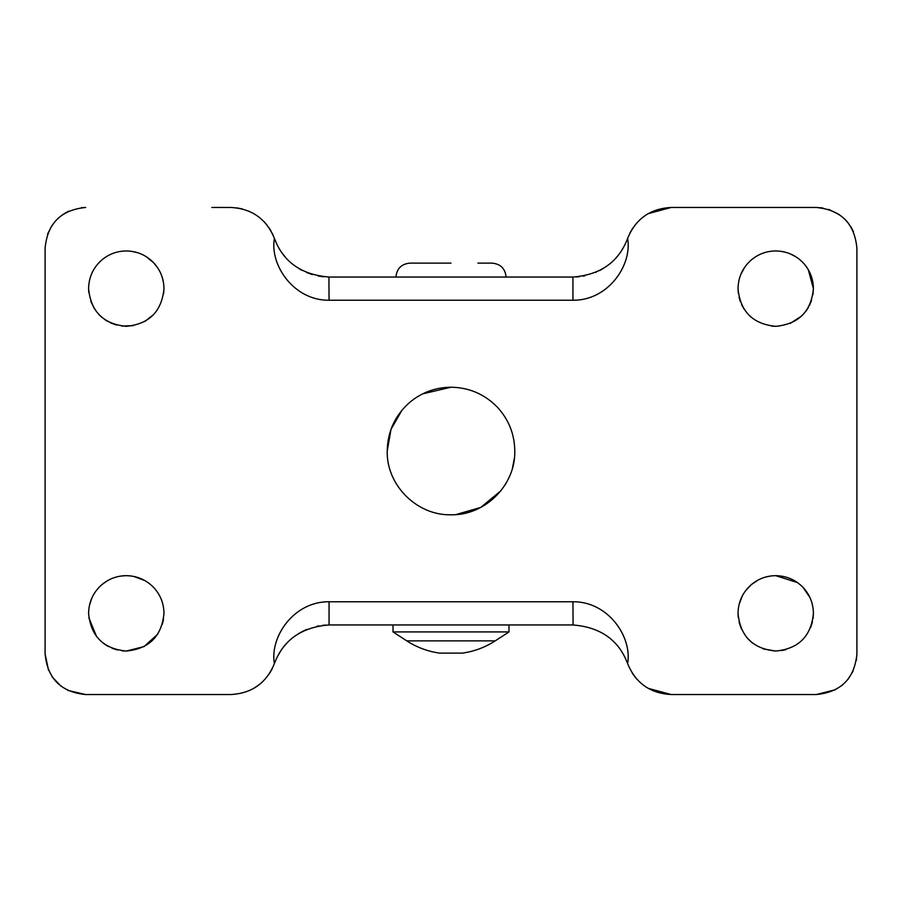 <?xml version="1.0" encoding="UTF-8"?>
<svg xmlns="http://www.w3.org/2000/svg" width="902" height="902" viewBox="0 0 902 902"><rect width="100%" height="100%" fill="white"/><g stroke="black" fill="none" stroke-linecap="round" stroke-linejoin="round"><path stroke-width="1.35" d="M157.703 267.838L153.622 262.696C146.113 255.04 137.003 251.128 126.28 250.948C117.113 251.049 109.007 254.014 101.937 259.866C93.267 267.499 88.813 277.083 88.588 288.64L88.802 292.609M90.82 301.403L94.462 308.845M98.949 314.595L101.791 317.29M105.094 319.815L107.947 321.574M110.518 322.882L116.538 325.047M121.77 326.062L133.417 325.645M144.647 321.552L153.543 314.674M163.612 293.849L163.972 288.64C163.837 278.673 160.387 270.025 153.622 262.696L146.214 256.653M163.544 282.969L162.213 277.275M88.588 288.64C90.82 311.528 103.392 324.1 126.28 326.332C149.168 324.1 161.74 311.528 163.972 288.64M137.273 252.594L131.241 251.275M402.01 410.151L391.028 429.273L387.217 451C386.338 485.084 416.916 515.662 451 514.783C485.084 515.662 515.662 485.084 514.783 451C514.557 434.121 508.717 419.486 497.273 407.095C484.566 394.14 469.141 387.51 451 387.217C435.486 387.386 421.764 392.404 409.812 402.292C395.132 415.213 387.601 431.449 387.217 451C386.338 485.084 416.916 515.662 451 514.783M455.916 514.591L480.822 507.386L500.802 490.857M504.624 485.547L506.529 482.39M512.471 468.014L514.343 458.453M514.783 451C514.557 434.121 508.717 419.486 497.273 407.095M451 387.217L422.643 393.87M812.928 294.683L813.412 288.64C813.277 278.673 809.827 270.025 803.062 262.696C795.553 255.04 786.443 251.117 775.72 250.948C766.553 251.049 758.447 254.014 751.377 259.866C742.707 267.499 738.253 277.083 738.028 288.64L738.287 293.082M739.031 297.299L740.362 301.685M741.624 304.696L743.992 308.98M748.288 314.482L751.513 317.538M771.751 326.118L775.72 326.332C798.608 324.1 811.18 311.528 813.412 288.64L808.26 269.619M790.141 323.457L801.619 316.027M805.982 311.111L808.305 307.582M809.534 305.282L811.586 300.242M738.028 288.64C740.26 311.528 752.832 324.1 775.72 326.332M744.838 267.026L740.959 274.061M796.06 256.912L790.242 253.857M785.574 252.256L780.67 251.275M775.72 250.948C766.553 251.049 758.447 254.014 751.377 259.866M809.804 597.282L803.062 587.416C795.553 579.76 786.443 575.837 775.72 575.668C766.553 575.769 758.447 578.734 751.377 584.586C742.707 592.219 738.253 601.803 738.028 613.36L738.264 617.588M739.076 622.188L741.388 628.919M746.89 637.635L752.336 642.923M763.115 648.876L775.72 651.052C798.608 648.82 811.18 636.248 813.412 613.36C813.277 603.393 809.827 594.745 803.062 587.416M781.527 650.601L785.992 649.62M810.56 627.736L812.476 621.715M813.063 618.501L813.412 613.36M813.142 608.839L812.217 603.968M738.028 613.36C740.26 636.248 752.832 648.82 775.72 651.052M758.21 579.986L751.377 584.586L745.402 590.968M742.425 595.692L739.155 604.227M797.424 582.545L775.72 575.668M770.319 576.062L765.37 577.122M88.847 617.802L96.57 636.553M100.697 641.04L103.437 643.34M104.418 644.062L108.24 646.452M112.051 648.256L117.418 649.992M121.939 650.804L126.28 651.052L144.106 646.565L157.692 634.185M162.394 624.139L163.533 619.099M163.972 613.36C163.837 603.393 160.387 594.745 153.622 587.416C146.113 579.76 137.003 575.837 126.28 575.668C117.113 575.769 109.007 578.734 101.937 584.586C93.267 592.219 88.813 601.803 88.588 613.36C90.82 636.248 103.392 648.82 126.28 651.052C149.168 648.82 161.74 636.248 163.972 613.36C163.837 603.393 160.387 594.745 153.622 587.416M91.891 597.925L89.433 605.422M88.667 610.925L88.588 613.36M144.872 580.572L133.733 576.412M126.28 575.668L121.251 576.006M116.538 576.953L113.246 577.99M107.248 580.832L101.937 584.586M277.117 244.837L274.388 238.387C283.239 261.952 301.471 274.839 329.061 277.038L572.939 277.038C600.518 274.851 618.749 261.963 627.612 238.387C635.639 218.893 650.173 208.587 671.223 207.46L648.245 213.627M640.995 218.758L636.327 223.425M632.821 228.014L629.855 233.099M624.612 245.367L621.117 251.331M617.34 256.348L615.187 258.784M603.325 268.446L599.289 270.713M596.346 272.111L595.613 272.427M584.857 275.809L583.199 276.125M579.422 276.677L576.152 276.959M273.306 235.602L272.156 233.111M270.95 230.878L269.134 227.935M266.823 224.801L263.97 221.576M253.721 213.605L248.366 210.978M242.39 208.971L236.955 207.888M323.671 276.79L318.169 276.012M312.351 274.58L306.657 272.539M301.99 270.341L299.182 268.751M292.18 263.801L291.391 263.136M285.359 257.171L281.807 252.661M280.116 250.158L278.718 247.836M632.268 673.151L633.52 675.012M634.726 676.624L637.297 679.657M648.222 688.373L671.223 694.54C650.173 693.413 635.639 683.107 627.612 663.613C618.761 640.048 600.529 627.161 572.939 624.962L329.061 624.962C301.482 627.149 283.251 640.037 274.388 663.613C269.597 636.925 293.894 601.341 329.061 601.758L572.939 601.758C608.095 601.341 632.403 636.913 627.612 663.613M259.979 684.088L253.789 688.361M269.157 674.019L272.145 668.912M277.388 656.633L280.883 650.669M284.649 645.663L286.836 643.205M298.461 633.689L303.591 630.848M304.831 630.261L306.725 629.427M317.008 626.225L318.857 625.864M322.566 625.323L325.847 625.041M627.612 238.387C632.403 265.075 608.106 300.659 572.939 300.242L329.061 300.242C293.905 300.659 269.597 265.087 274.388 238.387C266.338 218.848 251.759 208.542 230.653 207.46L211.801 207.46M48.516 670.254L45.1 653.95C47.502 678.608 61.032 692.138 85.69 694.54L230.653 694.54C251.759 693.458 266.338 683.152 274.388 663.613M47.535 234.216L51.741 225.804M58.404 218.002L63.647 213.966M65.169 213.03L68.89 211.102M81.53 207.674L85.69 207.46C61.032 209.862 47.502 223.392 45.1 248.05L45.1 653.95M85.69 694.54L67.808 690.391M60.919 686.106L52.372 677.131M835.579 689.669L816.31 694.54C840.968 692.138 854.498 678.608 856.9 653.95L856.381 660.388M853.145 670.998L848.049 679.251M842.547 684.922L841.047 686.129M856.9 653.95L856.9 248.05C854.498 223.392 840.968 209.862 816.31 207.46L822.872 207.99M828.679 209.388L839.525 214.755M845.975 220.347L848.714 223.617M850.575 226.289L853.427 231.634M671.223 207.46L816.31 207.46M816.31 694.54L671.223 694.54M393.013 624.962L393.013 631.919L508.987 631.919L508.987 624.962M477.925 263.125L492.075 263.125M395.91 277.038C396.767 268.627 401.413 263.982 409.835 263.125L451 263.125M393.013 631.919L406.802 640.871C416.577 647.23 427.435 651.312 439.398 653.116L462.602 653.116C474.565 651.312 485.423 647.23 495.198 640.871L508.987 631.919M329.061 300.242L328.926 277.038M572.939 300.242L572.939 277.038M329.061 624.962L329.061 601.758M573.074 624.962L572.939 601.758M406.802 640.871L495.198 640.871M645.426 215.375L640.319 219.355M644.163 685.745L639.755 682.126M506.09 277.038C505.233 268.627 500.587 263.982 492.165 263.125"/></g></svg>
